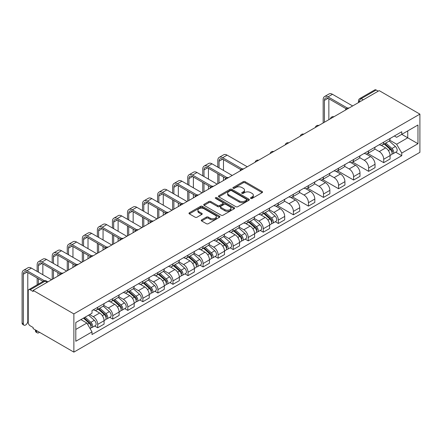 <?xml version="1.0" encoding="UTF-8"?>
<svg xmlns="http://www.w3.org/2000/svg" width="442" height="442" viewBox="0 0 442 442"><rect width="100%" height="100%" fill="white"/><g stroke="black" fill="none" stroke-linecap="round" stroke-linejoin="round"><path stroke-width="0.66" d="M250.774 198.436A0.939 0.541 0 0 0 252.1 198.436L262.161 192.629A1.337 0.773 0 0 0 262.554 192.082A1.337 0.773 0 0 0 262.161 191.535L245.111 181.69A1.337 0.773 0 0 0 243.216 181.69L233.155 187.502A0.939 0.541 0 0 0 232.879 187.883A0.939 0.541 0 0 0 233.155 188.264A0.939 0.541 0 0 0 234.481 188.264L235.785 187.513A4.287 2.475 0 0 1 241.846 187.513L243.266 188.336A4.287 2.475 0 0 1 244.52 190.082A4.287 2.475 0 0 1 243.266 191.834L241.962 192.585A0.939 0.541 0 0 0 241.691 192.966A0.939 0.541 0 0 0 241.962 193.353A0.939 0.541 0 0 0 243.288 193.353L244.592 192.602A4.287 2.475 0 0 1 250.653 192.602L252.073 193.419A4.287 2.475 0 0 1 253.327 195.171A4.287 2.475 0 0 1 252.073 196.922L250.774 197.673A0.939 0.541 0 0 0 250.498 198.055A0.939 0.541 0 0 0 250.774 198.436L250.774 197.673M201.64 219.862A1.337 0.773 0 0 0 201.243 220.409A1.337 0.773 0 0 0 201.64 220.956L206.42 223.713A1.337 0.773 0 0 0 208.315 223.713L219.492 217.26A1.337 0.773 0 0 0 219.884 216.713A1.337 0.773 0 0 0 219.492 216.166L202.442 206.326A1.337 0.773 0 0 0 200.546 206.326L189.369 212.779A1.337 0.773 0 0 0 188.977 213.326A1.337 0.773 0 0 0 189.369 213.873L195.149 217.21A1.337 0.773 0 0 0 197.044 217.21L201.828 214.447A1.337 0.773 0 0 0 202.221 213.9A1.337 0.773 0 0 0 201.828 213.353L198.961 211.696A3.586 2.066 0 0 1 197.911 210.237A3.586 2.066 0 0 1 200.127 208.326A3.586 2.066 0 0 1 204.027 208.773L215.254 215.254A3.586 2.066 0 0 1 216.304 216.713A3.586 2.066 0 0 1 214.088 218.624A3.586 2.066 0 0 1 210.188 218.177L208.315 217.099A1.337 0.773 0 0 0 206.42 217.099L201.64 219.862L201.64 220.956M73.869 313.908L33.15 290.4L379.181 90.621L419.9 114.13L73.869 313.908L73.869 352.125L419.9 152.346L419.9 114.13M235.879 206.707A1.337 0.773 0 0 0 237.774 206.707L248.951 200.254A1.337 0.773 0 0 0 249.343 199.707A1.337 0.773 0 0 0 248.951 199.16L231.901 189.32A1.337 0.773 0 0 0 230.006 189.32L218.829 195.773A1.337 0.773 0 0 0 218.436 196.32A1.337 0.773 0 0 0 218.829 196.867L235.879 206.707M215.934 198.64A0.939 0.541 0 0 1 216.889 198.773L216.889 197.657L234.221 207.663A1.337 0.773 0 0 1 234.614 208.21A1.337 0.773 0 0 1 234.221 208.757L223.044 215.21A1.337 0.773 0 0 1 221.149 215.21L204.099 205.37L204.099 204.276A1.337 0.773 0 0 0 203.707 204.823A1.337 0.773 0 0 0 204.099 205.37M204.099 204.276L208.884 201.513A1.337 0.773 0 0 1 210.779 201.513L217.691 205.502A1.337 0.773 0 0 0 219.586 205.502L222.757 203.674A1.337 0.773 0 0 0 223.149 203.127A1.337 0.773 0 0 0 222.757 202.58L215.563 198.425A0.939 0.541 0 0 1 215.287 198.038A0.939 0.541 0 0 1 215.867 197.541A0.939 0.541 0 0 1 216.889 197.657M33.15 290.4L33.15 291.516L30.155 289.786A2.729 1.575 -120 0 0 28.791 289.654A2.729 1.575 -120 0 0 28.227 290.902L28.227 322.433A2.729 1.575 -120 0 0 30.155 325.776L33.15 327.505L33.15 328.616L73.869 352.125M363.258 99.815L361.23 98.643A2.729 1.575 60 0 0 359.865 98.505L374.822 89.875A2.729 1.575 60 0 1 376.186 90.008L361.23 98.643A2.729 1.575 120 0 0 359.302 101.986L359.302 102.096M378.214 91.179L376.186 90.008M383.717 142.153A6.276 3.624 60 0 1 382.413 144.97L388.783 141.296A6.276 3.624 -120 0 0 390.082 138.479M374.678 148.915L379.275 151.567A6.276 3.624 60 0 1 383.717 159.258L390.082 155.578A6.276 3.624 -120 0 0 385.645 147.893L381.087 145.258M390.082 155.578L390.082 158.976L383.717 162.656L367.75 153.44M382.413 144.97A6.276 3.624 60 0 1 379.324 144.689M383.717 159.258L383.717 162.656M368.661 150.844A6.276 3.624 60 0 1 367.363 153.661L373.728 149.987A6.276 3.624 -120 0 0 375.031 147.169M352.694 162.131L368.661 171.347L375.031 167.667L375.031 164.269A6.276 3.624 -120 0 0 370.589 156.584L366.031 153.949M367.363 153.661A6.276 3.624 60 0 1 364.269 153.38M359.622 157.606L364.225 160.258A6.276 3.624 60 0 1 368.661 167.949L368.661 171.347M353.606 159.534A6.276 3.624 60 0 1 352.307 162.352L358.677 158.678A6.276 3.624 -120 0 0 359.976 155.86M337.644 170.822L353.606 180.038L359.976 176.358L359.976 172.96A6.276 3.624 -120 0 0 355.539 165.275L350.981 162.639M352.307 162.352A6.276 3.624 60 0 1 349.219 162.07M344.572 166.297L349.169 168.949A6.276 3.624 60 0 1 353.606 176.64L353.606 180.038M338.555 168.225A6.276 3.624 60 0 1 337.257 171.043L343.622 167.369A6.276 3.624 -120 0 0 344.926 164.551M322.588 179.513L338.555 188.728L344.926 185.049L344.926 181.651A6.276 3.624 -120 0 0 340.484 173.966L335.926 171.33M337.257 171.043A6.276 3.624 60 0 1 334.163 170.761M329.517 174.988L334.113 177.64A6.276 3.624 60 0 1 338.555 185.331L338.555 188.728M323.5 176.916A6.276 3.624 60 0 1 322.201 179.734L328.572 176.06A6.276 3.624 -120 0 0 329.87 173.242M307.538 188.204L323.5 197.419L329.87 193.74L329.87 190.342A6.276 3.624 -120 0 0 325.434 182.657L320.875 180.021M322.201 179.734A6.276 3.624 60 0 1 319.113 179.452M314.461 183.679L319.063 186.331A6.276 3.624 60 0 1 323.5 194.021L323.5 197.419M308.45 185.607A6.276 3.624 60 0 1 307.146 188.425L313.516 184.75A6.276 3.624 -120 0 0 314.814 181.933M292.482 196.894L308.45 206.11L314.814 202.43L314.814 199.033A6.276 3.624 -120 0 0 310.378 191.347L305.82 188.712M307.146 188.425A6.276 3.624 60 0 1 304.057 188.143M299.411 192.369L304.008 195.021A6.276 3.624 60 0 1 308.45 202.712L308.45 206.11M293.394 194.298A6.276 3.624 60 0 1 292.096 197.115L298.466 193.441A6.276 3.624 -120 0 0 299.764 190.624M277.432 205.585L293.394 214.801L299.764 211.121L299.764 207.723A6.276 3.624 -120 0 0 295.328 200.038L290.764 197.403M292.096 197.115A6.276 3.624 60 0 1 289.007 196.834M284.355 201.06L288.957 203.712A6.276 3.624 60 0 1 293.394 211.403L293.394 214.801M278.344 202.988A6.276 3.624 60 0 1 277.04 205.806L283.41 202.132A6.276 3.624 -120 0 0 284.709 199.314M275.289 221.729L278.344 223.492L284.709 219.812L284.709 216.414A6.276 3.624 -120 0 0 280.272 208.729L275.714 206.094M277.04 205.806A6.276 3.624 60 0 1 273.952 205.524M269.305 209.751L273.902 212.403A6.276 3.624 60 0 1 278.344 220.094L278.344 223.492M263.288 211.679A6.276 3.624 60 0 1 261.99 214.497L268.355 210.823A6.276 3.624 -120 0 0 269.659 208.005M260.233 230.42L263.288 232.183L269.659 228.503L269.659 225.105A6.276 3.624 -120 0 0 265.217 217.42L260.658 214.784M261.99 214.497A6.276 3.624 60 0 1 258.896 214.215M254.249 218.442L258.852 221.094A6.276 3.624 60 0 1 263.288 228.785L263.288 232.183M248.233 220.37A6.276 3.624 60 0 1 246.934 223.188L253.305 219.514A6.276 3.624 -120 0 0 254.603 216.696M245.183 239.111L248.238 240.873L254.603 237.194L254.603 233.796A6.276 3.624 -120 0 0 250.166 226.111L245.608 223.475M246.934 223.188A6.276 3.624 60 0 1 243.846 222.906M239.199 227.133L243.796 229.785A6.276 3.624 60 0 1 248.238 237.476L248.238 240.873M233.183 229.061A6.276 3.624 60 0 1 231.884 231.879L238.249 228.205A6.276 3.624 -120 0 0 239.553 225.387M230.127 247.802L233.183 249.564L239.553 245.885L239.553 242.487A6.276 3.624 -120 0 0 235.111 234.801L230.553 232.166M231.884 231.879A6.276 3.624 60 0 1 228.79 231.597M224.144 235.824L228.746 238.476A6.276 3.624 60 0 1 233.183 246.166L233.183 249.564M218.127 237.752A6.276 3.624 60 0 1 216.829 240.57L223.199 236.895A6.276 3.624 -120 0 0 224.497 234.078M215.077 256.493L218.127 258.255L224.497 254.575L224.497 251.178A6.276 3.624 -120 0 0 220.061 243.492L215.503 240.857M216.829 240.57A6.276 3.624 60 0 1 213.74 240.288M209.088 244.514L213.69 247.166A6.276 3.624 60 0 1 218.127 254.857L218.127 258.255M203.077 246.443A6.276 3.624 60 0 1 201.779 249.26L208.143 245.586A6.276 3.624 -120 0 0 209.447 242.768M200.022 265.183L203.077 266.946L209.447 263.266L209.447 259.868A6.276 3.624 -120 0 0 205.005 252.183L200.447 249.548M201.779 249.26A6.276 3.624 60 0 1 198.685 248.979M194.038 253.205L198.635 255.857A6.276 3.624 60 0 1 203.077 263.548L203.077 266.946M188.021 255.133A6.276 3.624 60 0 1 186.723 257.951L193.093 254.277A6.276 3.624 -120 0 0 194.392 251.459M184.971 273.874L188.021 275.637L194.392 271.957L194.392 268.559A6.276 3.624 -120 0 0 189.955 260.874L185.397 258.238M186.723 257.951A6.276 3.624 60 0 1 183.634 257.669M178.982 261.896L183.585 264.548A6.276 3.624 60 0 1 188.021 272.239L188.021 275.637M172.971 263.824A6.276 3.624 60 0 1 171.667 266.642L178.038 262.968A6.276 3.624 -120 0 0 179.336 260.15M169.916 282.565L172.971 284.328L179.336 280.648L179.336 277.25A6.276 3.624 -120 0 0 174.899 269.565L170.341 266.929M171.667 266.642A6.276 3.624 60 0 1 168.579 266.36M163.932 270.587L168.529 273.239A6.276 3.624 60 0 1 172.971 280.93L172.971 284.328M157.916 272.515A6.276 3.624 60 0 1 156.617 275.333L162.988 271.659A6.276 3.624 -120 0 0 164.286 268.841M154.86 291.256L157.916 293.018L164.286 289.339L164.286 285.941A6.276 3.624 -120 0 0 159.844 278.256L155.286 275.626M156.617 275.333A6.276 3.624 60 0 1 153.529 275.051M148.877 279.278L153.479 281.93A6.276 3.624 60 0 1 157.916 289.62L157.916 293.018M142.865 281.206A6.276 3.624 60 0 1 141.562 284.024L147.932 280.35A6.276 3.624 -120 0 0 149.23 277.532M139.81 299.947L142.865 301.709L149.23 298.03L149.23 294.632A6.276 3.624 -120 0 0 144.794 286.946L140.236 284.317M141.562 284.024A6.276 3.624 60 0 1 138.473 283.742M133.827 287.969L138.423 290.621A6.276 3.624 60 0 1 142.865 298.311L142.865 301.709M127.81 289.897A6.276 3.624 60 0 1 126.511 292.714L132.876 289.04A6.276 3.624 -120 0 0 134.18 286.223M124.755 308.638L127.81 310.4L134.18 306.72L134.18 303.322A6.276 3.624 -120 0 0 129.738 295.637L125.18 293.007M126.511 292.714A6.276 3.624 60 0 1 123.417 292.433M118.771 296.659L123.373 299.311A6.276 3.624 60 0 1 127.81 307.002L127.81 310.4M112.754 298.588A6.276 3.624 60 0 1 111.456 301.405L117.826 297.731A6.276 3.624 -120 0 0 119.125 294.913M109.704 317.328L112.754 319.091L119.125 315.417L119.125 312.013A6.276 3.624 -120 0 0 114.688 304.328L110.13 301.698M111.456 301.405A6.276 3.624 60 0 1 108.367 301.124M103.721 305.35L108.318 308.002A6.276 3.624 60 0 1 112.754 315.693L112.754 319.091M97.704 307.278A6.276 3.624 60 0 1 96.406 310.096L102.771 306.422A6.276 3.624 -120 0 0 104.074 303.604M94.649 326.019L97.704 327.782L104.074 324.108L104.074 320.704A6.276 3.624 -120 0 0 99.632 313.019L95.074 310.389M96.406 310.096A6.276 3.624 60 0 1 93.312 309.814M89.599 314.577L93.268 316.693A6.276 3.624 60 0 1 97.704 324.384L97.704 327.782M394.374 135.998L396.645 137.307L417.972 124.992L407.739 130.898L407.739 137.81L396.645 144.214L389.728 140.225M75.797 329.45L86.897 323.047L92.008 331.903L75.797 341.263L75.797 322.544L92.008 313.185L92.008 310.566L401.761 131.733L401.761 134.351L417.972 143.711L401.761 153.07L396.645 144.214M417.972 124.992L417.972 143.711M92.008 331.903L92.008 334.522L401.761 155.689L401.761 153.07M86.897 323.047L80.914 319.594M395.712 152.203L401.761 155.689M251.144 198.568L252.073 198.033A4.287 2.475 0 0 0 253.327 196.281L253.327 195.171M244.52 190.082L244.52 191.198A4.287 2.475 0 0 1 243.266 192.95L242.338 193.486M262.145 192.635L245.111 182.806A1.337 0.773 0 0 0 243.216 182.806L233.531 188.397M248.929 200.265L231.901 190.43A1.337 0.773 0 0 0 230.006 190.43L218.845 196.878M246.581 200.093A0.939 0.541 0 0 0 246.857 199.707A0.939 0.541 0 0 0 246.581 199.325L231.614 190.684A0.939 0.541 0 0 0 230.288 190.684L228.917 191.48A4.287 2.475 0 0 0 227.663 193.226A4.287 2.475 0 0 0 228.917 194.977L239.144 200.883A4.287 2.475 0 0 0 245.205 200.883L246.581 200.093L246.581 201.204A0.939 0.541 0 0 0 246.857 200.823L246.857 199.707M227.663 193.226L227.663 194.342A4.287 2.475 0 0 0 228.917 196.093L228.917 194.977M246.581 201.204L245.205 202A4.287 2.475 0 0 1 239.144 202L228.917 196.093M204.116 205.381L208.884 202.629L208.884 201.513M223.149 203.127L223.149 204.243A1.337 0.773 0 0 1 222.757 204.79L219.586 206.618A1.337 0.773 0 0 1 217.691 206.618L210.779 202.629A1.337 0.773 0 0 0 208.884 202.629M216.889 198.773L234.205 208.768M224.868 209.646A3.586 2.066 0 0 0 228.774 210.094A3.586 2.066 0 0 0 230.984 208.182A3.586 2.066 0 0 0 229.934 206.723L225.978 204.436A1.337 0.773 0 0 0 224.083 204.436L220.912 206.27A1.337 0.773 0 0 0 220.519 206.817A1.337 0.773 0 0 0 220.912 207.364L224.868 209.646L224.868 210.762A3.586 2.066 0 0 0 228.774 211.21A3.586 2.066 0 0 0 230.984 209.298L230.984 208.182M220.519 206.817L220.519 207.933A1.337 0.773 0 0 0 220.912 208.48L220.912 207.364M224.868 210.762L220.912 208.48M216.304 216.713L216.304 217.829A3.586 2.066 0 0 1 214.088 219.74A3.586 2.066 0 0 1 210.188 219.293L208.315 218.21A1.337 0.773 0 0 0 206.42 218.21L201.657 220.961M197.911 210.237L197.911 211.348A3.586 2.066 0 0 0 198.961 212.812L198.961 211.696M201.812 214.458L198.961 212.812M219.492 216.166L219.492 217.26L202.442 207.442A1.337 0.773 0 0 0 200.546 207.442L189.391 213.884M384.148 143.97L390.286 149.44A3.409 1.972 60 0 1 391.352 154.717L390.082 155.451M384.313 144.114L387.198 145.783M384.767 143.611L391.595 149.7A1.635 0.945 60 0 1 392.109 152.236A1.635 0.945 60 0 1 391.96 152.297M385.789 143.02L391.921 148.495A3.409 1.972 60 0 1 392.993 153.772A3.409 1.972 60 0 1 391.966 153.882M389.209 140.97L395.397 146.49A3.409 1.972 60 0 1 396.468 151.766L392.993 153.772M324.417 122.235L324.417 100.4A5.116 2.956 60 0 1 325.478 98.058A5.116 2.956 60 0 1 328.036 98.306L346.158 108.771M352.644 105.942L332.478 94.295A6.89 3.978 -120 0 0 329.03 93.958L324.594 96.516A6.89 3.978 -120 0 0 323.163 99.671L323.163 122.959M347.401 108.041L328.036 96.859A6.89 3.978 -120 0 0 324.594 96.516M328.859 119.671L328.859 98.781M263.725 213.497L269.858 218.972A3.409 1.972 60 0 1 270.929 224.243L269.659 224.978M263.885 213.641L266.775 215.309M264.344 213.138L271.167 219.232A1.635 0.945 60 0 1 271.681 221.762A1.635 0.945 60 0 1 271.532 221.823M265.366 212.547L271.498 218.022A3.409 1.972 60 0 1 272.57 223.298A3.409 1.972 60 0 1 271.537 223.409M268.786 210.497L274.974 216.016A3.409 1.972 60 0 1 276.046 221.293L272.57 223.298M248.669 222.188L254.807 227.663A3.409 1.972 60 0 1 255.874 232.934L254.603 233.669M248.835 222.332L251.719 224M249.288 221.829L256.117 227.923A1.635 0.945 60 0 1 256.631 230.453A1.635 0.945 60 0 1 256.482 230.514M250.31 221.238L256.443 226.713A3.409 1.972 60 0 1 257.515 231.989A3.409 1.972 60 0 1 256.487 232.1M253.73 219.188L259.918 224.707A3.409 1.972 60 0 1 260.99 229.984L257.515 231.989M233.619 230.879L239.752 236.354A3.409 1.972 60 0 1 240.824 241.625L239.547 242.36M233.779 231.022L236.669 232.691M234.238 230.52L241.061 236.614A1.635 0.945 60 0 1 241.575 239.144A1.635 0.945 60 0 1 241.426 239.205M235.26 229.928L241.393 235.404A3.409 1.972 60 0 1 242.465 240.68A3.409 1.972 60 0 1 241.431 240.791M238.68 227.879L244.868 233.398A3.409 1.972 60 0 1 245.934 238.674L242.465 240.68M218.563 239.57L224.696 245.045A3.409 1.972 60 0 1 225.768 250.316L224.497 251.05M218.729 239.713L221.613 241.382M219.182 239.21L226.011 245.304A1.635 0.945 60 0 1 226.525 247.835A1.635 0.945 60 0 1 226.376 247.896M220.204 238.619L226.337 244.095A3.409 1.972 60 0 1 227.409 249.371A3.409 1.972 60 0 1 226.381 249.481M223.624 236.569L229.812 242.089A3.409 1.972 60 0 1 230.884 247.365L227.409 249.371M203.513 248.26L209.646 253.736A3.409 1.972 60 0 1 210.718 259.006L209.442 259.741M203.674 248.404L206.563 250.073M204.132 247.901L210.956 253.995A1.635 0.945 60 0 1 211.469 256.526A1.635 0.945 60 0 1 211.32 256.587M205.154 247.31L211.287 252.785A3.409 1.972 60 0 1 212.359 258.062A3.409 1.972 60 0 1 211.326 258.172M208.574 245.26L214.762 250.78A3.409 1.972 60 0 1 215.829 256.056L212.359 258.062M188.458 256.951L194.59 262.426A3.409 1.972 60 0 1 195.662 267.697L194.392 268.432M188.618 257.095L191.508 258.763M189.077 256.592L195.9 262.686A1.635 0.945 60 0 1 196.414 265.217A1.635 0.945 60 0 1 196.265 265.277M190.099 256.001L196.231 261.476A3.409 1.972 60 0 1 197.303 266.753A3.409 1.972 60 0 1 196.276 266.863M193.519 253.951L199.707 259.471A3.409 1.972 60 0 1 200.778 264.747L197.303 266.753M173.408 265.642L179.54 271.117A3.409 1.972 60 0 1 180.612 276.388L179.336 277.123M173.568 265.786L176.457 267.454M174.026 265.283L180.85 271.377A1.635 0.945 60 0 1 181.364 273.907A1.635 0.945 60 0 1 181.214 273.968M175.043 264.692L181.181 270.167A3.409 1.972 60 0 1 182.248 275.443A3.409 1.972 60 0 1 181.22 275.554M178.463 262.642L184.651 268.161A3.409 1.972 60 0 1 185.723 273.438L182.248 275.443M158.352 274.333L164.485 279.808A3.409 1.972 60 0 1 165.557 285.079L164.286 285.814M158.512 274.476L161.402 276.145M158.971 273.974L165.794 280.068A1.635 0.945 60 0 1 166.308 282.598A1.635 0.945 60 0 1 166.159 282.659M159.993 273.388L166.126 278.858A3.409 1.972 60 0 1 167.198 284.134A3.409 1.972 60 0 1 166.164 284.245M163.413 271.333L169.601 276.852A3.409 1.972 60 0 1 170.673 282.129L167.198 284.134M143.296 283.024L149.435 288.499A3.409 1.972 60 0 1 150.501 293.77L149.23 294.505M143.462 283.167L146.346 284.836M143.915 282.665L150.744 288.759A1.635 0.945 60 0 1 151.258 291.289A1.635 0.945 60 0 1 151.109 291.35M144.937 282.079L151.076 287.549A3.409 1.972 60 0 1 152.142 292.825A3.409 1.972 60 0 1 151.114 292.936M148.357 280.024L154.545 285.543A3.409 1.972 60 0 1 155.617 290.819L152.142 292.825M128.246 291.714L134.379 297.19A3.409 1.972 60 0 1 135.451 302.461L134.18 303.195M128.407 291.858L131.296 293.527M128.865 291.355L135.688 297.449A1.635 0.945 60 0 1 136.202 299.98A1.635 0.945 60 0 1 136.053 300.041M129.887 290.77L136.02 296.239A3.409 1.972 60 0 1 137.092 301.516A3.409 1.972 60 0 1 136.059 301.626M133.307 288.714L139.495 294.234A3.409 1.972 60 0 1 140.567 299.51L137.092 301.516M113.191 300.405L119.323 305.881A3.409 1.972 60 0 1 120.395 311.151L119.125 311.886M113.356 300.549L116.24 302.217M113.809 300.046L120.638 306.14A1.635 0.945 60 0 1 121.152 308.671A1.635 0.945 60 0 1 121.003 308.731M114.832 299.461L120.964 304.93A3.409 1.972 60 0 1 122.036 310.207A3.409 1.972 60 0 1 121.009 310.317M118.252 297.405L124.44 302.925A3.409 1.972 60 0 1 125.511 308.201L122.036 310.207M98.141 309.096L104.273 314.571A3.409 1.972 60 0 1 105.345 319.842L104.069 320.577M98.301 309.24L101.19 310.908M98.759 308.737L105.583 314.831A1.635 0.945 60 0 1 106.097 317.362A1.635 0.945 60 0 1 105.947 317.422M99.781 308.151L105.914 313.621A3.409 1.972 60 0 1 106.986 318.897A3.409 1.972 60 0 1 105.953 319.008M103.201 306.096L109.389 311.616A3.409 1.972 60 0 1 110.456 316.892L106.986 318.897M37.321 332.87L36.067 332.146A3.138 1.812 -60 0 1 35.415 330.704L36.669 331.434A3.138 1.812 120 0 0 37.321 332.87A3.138 1.812 120 0 0 39.487 332.273M83.461 318.124L89.218 323.262A3.409 1.972 60 0 1 90.29 328.533L90.124 328.633M83.521 318.085L86.135 319.599M84.079 317.765L90.533 323.522A1.635 0.945 60 0 1 91.046 326.052A1.635 0.945 60 0 1 90.897 326.113M85.102 317.174L90.859 322.312A3.409 1.972 60 0 1 91.93 327.588A3.409 1.972 60 0 1 90.903 327.699M88.577 315.168L94.334 320.306A3.409 1.972 60 0 1 95.406 325.583L91.93 327.588M36.669 331.434L36.669 330.649M35.415 329.925L35.415 330.704M219.044 167.866L219.044 161.236A5.116 2.956 60 0 1 220.105 158.893A5.116 2.956 60 0 1 222.663 159.148L240.785 169.606M247.271 166.778L227.105 155.131A6.89 3.978 -120 0 0 223.658 154.794L219.221 157.358A6.89 3.978 -120 0 0 217.79 160.512L217.79 167.137M242.028 168.877L222.663 157.695A6.89 3.978 -120 0 0 219.221 157.358M217.79 173.712L217.79 183.795M219.044 183.071L219.044 174.435M223.486 180.507L223.486 176.999M223.486 170.424L223.486 159.617M203.994 176.557L203.994 169.927A5.116 2.956 60 0 1 205.055 167.584A5.116 2.956 60 0 1 207.613 167.838L225.729 178.297M232.216 175.468L212.049 163.827A6.89 3.978 -120 0 0 208.602 163.485L204.165 166.048A6.89 3.978 -120 0 0 202.74 169.203L202.74 175.828M226.978 177.568L207.613 166.385A6.89 3.978 -120 0 0 204.165 166.048M202.74 182.402L202.74 192.485M203.994 191.762L203.994 183.126M208.431 189.198L208.431 185.69M208.431 179.115L208.431 168.308M188.938 185.248L188.938 178.618A5.116 2.956 60 0 1 189.999 176.275A5.116 2.956 60 0 1 192.557 176.529L210.679 186.988M217.166 184.159L196.999 172.518A6.89 3.978 -120 0 0 193.552 172.176L189.11 174.739A6.89 3.978 -120 0 0 187.684 177.894L187.684 184.518M211.922 186.259L192.557 175.076A6.89 3.978 -120 0 0 189.11 174.739M187.684 191.093L187.684 201.176M188.938 200.453L188.938 191.817M193.381 197.889L193.381 194.381M193.381 187.806L193.381 176.999M173.888 193.939L173.888 187.309A5.116 2.956 60 0 1 174.944 184.966A5.116 2.956 60 0 1 177.507 185.22L195.624 195.679M202.11 192.85L181.944 181.209A6.89 3.978 -120 0 0 178.496 180.866L174.06 183.43A6.89 3.978 -120 0 0 172.634 186.585L172.634 193.215M196.867 194.95L177.507 183.767A6.89 3.978 -120 0 0 174.06 183.43M172.634 199.784L172.634 209.867M173.888 209.143L173.888 200.508M178.325 206.58L178.325 203.071M178.325 196.497L178.325 185.69M158.833 202.629L158.833 195.999A5.116 2.956 60 0 1 159.893 193.657A5.116 2.956 60 0 1 162.452 193.911L180.568 204.37M187.06 201.541L166.888 189.9A6.89 3.978 -120 0 0 163.446 189.557L159.004 192.121A6.89 3.978 -120 0 0 157.579 195.276L157.579 201.906M181.817 203.64L162.452 192.458A6.89 3.978 -120 0 0 159.004 192.121M157.579 208.475L157.579 218.558M158.833 217.834L158.833 209.199M163.269 215.276L163.269 211.762M163.269 205.187L163.269 194.381M143.783 211.32L143.783 204.69A5.116 2.956 60 0 1 144.838 202.348A5.116 2.956 60 0 1 147.396 202.602L165.518 213.061M172.004 210.232L151.838 198.591A6.89 3.978 -120 0 0 148.39 198.248L143.954 200.812A6.89 3.978 -120 0 0 142.523 203.966L142.523 210.596M166.761 212.331L147.396 201.149A6.89 3.978 -120 0 0 143.954 200.812M142.523 217.166L142.523 227.249M143.783 226.525L143.783 217.889M148.219 223.967L148.219 220.453M148.219 213.878L148.219 203.071M128.727 220.011L128.727 213.381A5.116 2.956 60 0 1 129.788 211.038A5.116 2.956 60 0 1 132.346 211.293L150.462 221.751M156.954 218.923L136.782 207.281A6.89 3.978 -120 0 0 133.34 206.939L128.898 209.502A6.89 3.978 -120 0 0 127.473 212.657L127.473 219.287M151.711 221.022L132.346 209.84A6.89 3.978 -120 0 0 128.898 209.502M127.473 225.856L127.473 235.94M128.727 235.216L128.727 226.58M133.164 232.658L133.164 229.144M133.164 222.569L133.164 211.762M113.671 228.702L113.671 222.072A5.116 2.956 60 0 1 114.732 219.729A5.116 2.956 60 0 1 117.29 219.983L135.412 230.442M141.899 227.613L121.732 215.972A6.89 3.978 -120 0 0 118.285 215.63L113.848 218.193A6.89 3.978 -120 0 0 112.417 221.348L112.417 227.978M136.655 229.713L117.29 218.53A6.89 3.978 -120 0 0 113.848 218.193M112.417 234.547L112.417 244.63M113.671 243.907L113.671 235.271M118.113 241.349L118.113 237.835M118.113 231.26L118.113 220.453M98.621 237.393L98.621 230.763A5.116 2.956 60 0 1 99.682 228.42A5.116 2.956 60 0 1 102.24 228.674L120.357 239.133M126.843 236.304L106.677 224.663A6.89 3.978 -120 0 0 103.235 224.321L98.793 226.884A6.89 3.978 -120 0 0 97.367 230.039L97.367 236.669M121.605 238.404L102.24 227.221A6.89 3.978 -120 0 0 98.793 226.884M97.367 243.238L97.367 253.321M98.621 252.597L98.621 243.962M103.058 250.039L103.058 246.525M103.058 239.951L103.058 229.144M83.566 246.083L83.566 239.453A5.116 2.956 60 0 1 84.626 237.111A5.116 2.956 60 0 1 87.184 237.365L105.306 247.824M111.793 244.995L91.627 233.354A6.89 3.978 -120 0 0 88.179 233.011L83.742 235.575A6.89 3.978 -120 0 0 82.311 238.73L82.311 245.36M106.55 247.095L87.184 235.912A6.89 3.978 -120 0 0 83.742 235.575M82.311 251.929L82.311 262.012M83.566 261.288L83.566 252.653M88.008 258.73L88.008 255.216M88.008 248.642L88.008 237.835M68.516 254.774L68.516 248.144A5.116 2.956 60 0 1 69.576 245.802A5.116 2.956 60 0 1 72.134 246.056L90.251 256.515M96.737 253.686L76.571 242.045A6.89 3.978 -120 0 0 73.123 241.702L68.687 244.266A6.89 3.978 -120 0 0 67.261 247.421L67.261 254.051M91.5 255.785L72.134 244.603A6.89 3.978 -120 0 0 68.687 244.266M67.261 260.62L67.261 270.703M68.516 269.979L68.516 261.349M72.952 267.421L72.952 263.907M72.952 257.332L72.952 246.525M53.46 263.465L53.46 256.835A5.116 2.956 60 0 1 54.521 254.493A5.116 2.956 60 0 1 57.079 254.747L75.195 265.206M81.687 262.377L61.521 250.736A6.89 3.978 -120 0 0 58.073 250.393L53.631 252.957A6.89 3.978 -120 0 0 52.206 256.111L52.206 262.741M76.444 264.476L57.079 253.294A6.89 3.978 -120 0 0 53.631 252.957M52.206 269.311L52.206 279.399M53.46 278.67L53.46 270.04M57.902 276.112L57.902 272.598M57.902 266.029L57.902 255.216M38.41 272.156L38.41 265.526A5.116 2.956 60 0 1 39.465 263.183A5.116 2.956 60 0 1 42.029 263.438L60.145 273.896M66.632 271.068L46.465 259.426A6.89 3.978 -120 0 0 43.018 259.084L38.581 261.647A6.89 3.978 -120 0 0 37.156 264.802L37.156 271.432M61.388 273.167L42.029 261.984A6.89 3.978 -120 0 0 38.581 261.647M37.156 278.001L37.156 284.825M38.41 284.101L38.41 278.731M42.846 274.72L42.846 263.907M24.006 325.179L22.752 324.456A3.138 1.812 -60 0 1 22.1 323.019L23.354 323.743A3.138 1.812 120 0 0 24.006 325.179A3.138 1.812 120 0 0 26.421 324.34A3.138 1.812 120 0 0 27.791 321.179L27.791 272.598M23.354 323.743L23.354 274.217A5.116 2.956 60 0 1 24.415 271.874A5.116 2.956 60 0 1 26.973 272.128L43.062 281.416M51.581 279.758L31.41 268.117A6.89 3.978 -120 0 0 27.968 267.775L23.525 270.338A6.89 3.978 -120 0 0 22.1 273.493L22.1 323.019M44.41 280.742L26.973 270.675A6.89 3.978 -120 0 0 23.525 270.338M359.396 102.041L359.302 101.986A2.729 1.575 0 0 1 358.501 100.87L358.501 102.561M112.754 315.693L119.125 312.013M127.81 307.002L134.18 303.322M142.865 298.311L149.23 294.632M157.916 289.62L164.286 285.941M172.971 280.93L179.336 277.25M188.021 272.239L194.392 268.559M203.077 263.548L209.447 259.868M218.127 254.857L224.497 251.178M233.183 246.166L239.553 242.487M248.238 237.476L254.603 233.796M263.288 228.785L269.659 225.105M278.344 220.094L284.709 216.414M293.394 211.403L299.764 207.723M308.45 202.712L314.814 199.033M323.5 194.021L329.87 190.342M338.555 185.331L344.926 181.651M353.606 176.64L359.976 172.96M368.661 167.949L375.031 164.269M97.704 324.384L104.074 320.704M93.268 316.693L99.632 313.019M108.318 308.002L114.688 304.328M123.373 299.311L129.738 295.637M138.423 290.621L144.794 286.946M153.479 281.93L159.844 278.256M168.529 273.239L174.899 269.565M183.585 264.548L189.955 260.874M198.635 255.857L205.005 252.183M213.69 247.166L220.061 243.492M228.746 238.476L235.111 234.801M243.796 229.785L250.166 226.111M258.852 221.094L265.217 217.42M273.902 212.403L280.272 208.729M288.957 203.712L295.328 200.038M304.008 195.021L310.378 191.347M319.063 186.331L325.434 182.657M334.113 177.64L340.484 173.966M349.169 168.949L355.539 165.275M364.225 160.258L370.589 156.584M379.275 151.567L385.645 147.893M348.71 108.213A2.729 1.575 120 0 0 347.506 108.909M333.655 116.903A2.729 1.575 120 0 0 332.45 117.6M318.605 125.594A2.729 1.575 120 0 0 317.4 126.29M303.549 134.285A2.729 1.575 120 0 0 302.345 134.981M288.499 142.976A2.729 1.575 120 0 0 287.294 143.672M273.443 151.667A2.729 1.575 120 0 0 272.239 152.363M258.393 160.358A2.729 1.575 120 0 0 257.189 161.054M243.338 169.048A2.729 1.575 120 0 0 242.133 169.745M228.287 177.739A2.729 1.575 120 0 0 227.077 178.435M213.232 186.43A2.729 1.575 120 0 0 212.027 187.126M198.176 195.121A2.729 1.575 120 0 0 196.972 195.817M183.126 203.812A2.729 1.575 120 0 0 181.922 204.508M168.07 212.503A2.729 1.575 120 0 0 166.866 213.199M153.02 221.193A2.729 1.575 120 0 0 151.816 221.89M137.965 229.884A2.729 1.575 120 0 0 136.76 230.58M122.915 238.575A2.729 1.575 120 0 0 121.705 239.271M107.859 247.266A2.729 1.575 120 0 0 106.655 247.962M92.803 255.957A2.729 1.575 120 0 0 91.599 256.653M77.753 264.647A2.729 1.575 120 0 0 76.549 265.344M62.698 273.338A2.729 1.575 120 0 0 61.493 274.034M47.139 282.322L45.112 281.151L30.155 289.786M47.94 281.858L46.476 281.018A2.729 1.575 120 0 0 45.112 281.151A2.729 1.575 60 0 0 43.747 281.018L28.791 289.654M252.073 198.033L252.073 196.922M241.962 193.353L241.962 192.585M243.266 192.95L243.266 191.834M233.155 188.264L233.155 187.502M243.216 182.806L243.216 181.69M245.111 182.806L245.111 181.69M262.161 192.629L262.161 191.535M218.829 196.867L218.829 195.773M230.006 190.43L230.006 189.32M231.901 190.43L231.901 189.32M248.951 200.254L248.951 199.16M239.144 202L239.144 200.883M245.205 202L245.205 200.883M210.779 202.629L210.779 201.513M217.691 206.618L217.691 205.502M219.586 206.618L219.586 205.502M222.757 204.79L222.757 203.674M234.221 208.757L234.221 207.663M206.42 218.21L206.42 217.099M208.315 218.21L208.315 217.099M210.188 219.293L210.188 218.177M201.828 214.447L201.828 213.353M189.369 213.873L189.369 212.779M200.546 207.442L200.546 206.326M202.442 207.442L202.442 206.326M390.286 149.44L388.369 150.545M392.446 151.484L391.833 151.838M395.397 146.49L391.921 148.495M328.036 96.859L332.478 94.295M324.417 100.4L328.036 98.306M269.858 218.972L267.946 220.072M272.023 221.011L271.405 221.365M274.974 216.016L271.498 218.022M254.807 227.663L252.89 228.763M256.968 229.702L256.354 230.055M259.918 224.707L256.443 226.713M239.752 236.354L237.84 237.453M241.918 238.393L241.299 238.746M244.868 233.398L241.393 235.404M224.696 245.045L222.785 246.144M226.862 247.084L226.249 247.437M229.812 242.089L226.337 244.095M209.646 253.736L207.734 254.835M211.806 255.774L211.193 256.128M214.762 250.78L211.287 252.785M194.59 262.426L192.679 263.526M196.756 264.465L196.143 264.819M199.707 259.471L196.231 261.476M179.54 271.117L177.629 272.217M181.701 273.156L181.087 273.51M184.651 268.161L181.181 270.167M164.485 279.808L162.573 280.908M166.651 281.847L166.032 282.2M169.601 276.852L166.126 278.858M149.435 288.499L147.517 289.598M151.595 290.538L150.982 290.897M154.545 285.543L151.076 287.549M134.379 297.19L132.467 298.289M136.545 299.228L135.926 299.588M139.495 294.234L136.02 296.239M119.323 305.881L117.412 306.98M121.489 307.919L120.876 308.278M124.44 302.925L120.964 304.93M104.273 314.571L102.362 315.676M106.439 316.61L105.82 316.969M109.389 311.616L105.914 313.621M89.218 323.262L87.571 324.213M91.383 325.301L90.77 325.66M94.334 320.306L90.859 322.312M222.663 157.695L227.105 155.131M219.044 161.236L222.663 159.148M207.613 166.385L212.049 163.827M203.994 169.927L207.613 167.838M192.557 175.076L196.999 172.518M188.938 178.618L192.557 176.529M177.507 183.767L181.944 181.209M173.888 187.309L177.507 185.22M162.452 192.458L166.888 189.9M158.833 195.999L162.452 193.911M147.396 201.149L151.838 198.591M143.783 204.69L147.396 202.602M132.346 209.84L136.782 207.281M128.727 213.381L132.346 211.293M117.29 218.53L121.732 215.972M113.671 222.072L117.29 219.983M102.24 227.221L106.677 224.663M98.621 230.763L102.24 228.674M87.184 235.912L91.627 233.354M83.566 239.453L87.184 237.365M72.134 244.603L76.571 242.045M68.516 248.144L72.134 246.056M57.079 253.294L61.521 250.736M53.46 256.835L57.079 254.747M42.029 261.984L46.465 259.426M38.41 265.526L42.029 263.438M26.973 270.675L31.41 268.117M23.354 274.217L26.973 272.128M348.942 108.08A2.729 2.729 0 0 0 345.44 110.102M333.887 116.771A2.729 2.729 0 0 0 330.389 118.793M318.837 125.462A2.729 2.729 0 0 0 315.334 127.484M303.781 134.153A2.729 2.729 0 0 0 300.278 136.175M288.731 142.843A2.729 2.729 0 0 0 285.228 144.865M273.675 151.534A2.729 2.729 0 0 0 270.173 153.556M258.625 160.225A2.729 2.729 0 0 0 255.122 162.247M243.57 168.916A2.729 2.729 0 0 0 240.067 170.938M228.514 177.607A2.729 2.729 0 0 0 225.017 179.629M213.464 186.297A2.729 2.729 0 0 0 209.961 188.32M198.408 194.988A2.729 2.729 0 0 0 194.911 197.01M183.358 203.679A2.729 2.729 0 0 0 179.855 205.701M168.303 212.37A2.729 2.729 0 0 0 164.8 214.392M153.252 221.061A2.729 2.729 0 0 0 149.75 223.083M138.197 229.752A2.729 2.729 0 0 0 134.694 231.774M123.147 238.442A2.729 2.729 0 0 0 119.644 240.465M108.091 247.133A2.729 2.729 0 0 0 104.588 249.155M93.035 255.824A2.729 2.729 0 0 0 89.538 257.846M77.985 264.515A2.729 2.729 0 0 0 74.483 266.537M62.93 273.206A2.729 2.729 0 0 0 59.427 275.228M46.476 281.018A2.729 2.729 0 0 0 43.747 281.018M359.865 98.505A2.729 2.729 0 0 0 358.501 100.87"/></g></svg>

